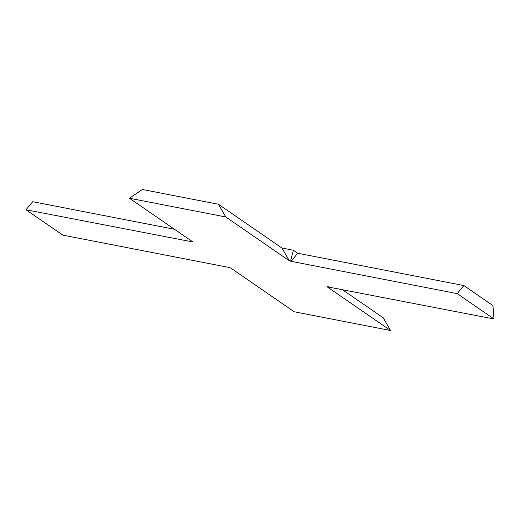 <?xml version="1.0" encoding="UTF-8"?>
<svg xmlns="http://www.w3.org/2000/svg" width="520" height="520" viewBox="0 0 520 520"><rect width="100%" height="100%" fill="white"/><g stroke="black" fill="none" stroke-linecap="round" stroke-linejoin="round"><path stroke-width="0.78" d="M328.419 286.786L327.087 286.767L390.572 330.512L294.19 311.766L230.711 268.028L228.956 267.442L62.829 235.138L26 209.761L32.708 201.714L174.48 229.281M26 209.761L192.914 241.982L129.428 198.237L225.81 216.983L289.289 260.721L291.044 261.307L297.752 253.253L293.391 250.25L281.976 248.027L289.289 260.721M457.171 293.611L463.879 285.558L492.954 305.591L494 318.988L457.171 293.611L291.044 261.307M494 318.988L328.354 287.014M129.428 198.237L142.409 189.488L218.498 204.289L281.976 248.027M463.879 285.558L297.752 253.253M390.572 330.512L383.26 317.817L342.082 289.445M290.557 260.969L293.391 250.25M218.498 204.289L225.81 216.983M191.783 241.202L191.646 241.735"/></g></svg>
